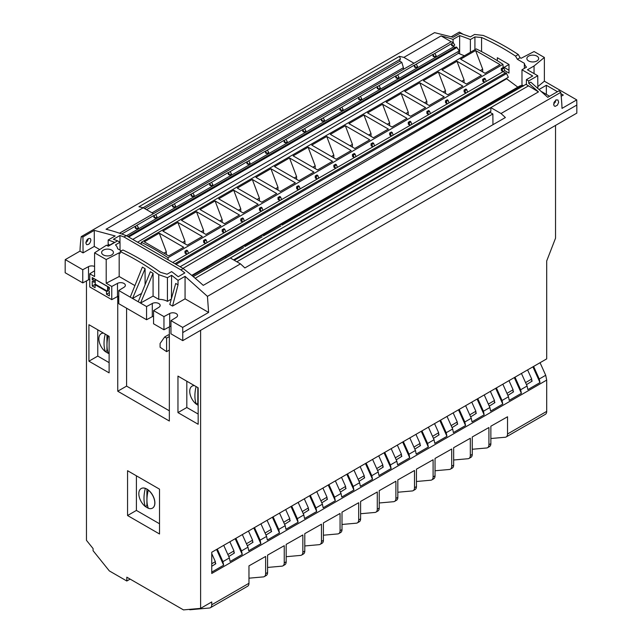 <?xml version="1.0" encoding="UTF-8"?>
<svg xmlns="http://www.w3.org/2000/svg" width="642" height="642" viewBox="0 0 642 642"><rect width="100%" height="100%" fill="white"/><g stroke="black" fill="none" stroke-linecap="round" stroke-linejoin="round"><path stroke-width="0.96" d="M111.7 254.922A5.898 3.403 -0 0 0 113.425 252.563A5.898 3.403 -0 0 0 109.814 249.377A5.898 3.403 -0 0 0 103.354 250.107A5.898 3.403 -0 0 0 101.629 252.563A5.898 3.403 -0 0 0 103.354 254.922A5.898 3.403 -0 0 0 111.7 254.922M447.017 416.417L452.666 428.992L446.214 432.716L440.572 420.141M453.653 460.009L468.034 458.725A6.46 3.732 -120 0 0 468.981 458.436A6.46 3.732 -120 0 0 470.321 455.475L470.321 438.261L453.653 447.691L453.653 465.097A6.46 3.732 60 0 1 452.313 468.058L450.371 469.174A6.46 3.732 -120 0 0 451.711 466.22L451.711 449.007L435.043 458.436L435.043 475.842A6.46 3.732 60 0 1 433.703 478.796L431.769 479.919A6.46 3.732 -120 0 0 433.101 476.966L433.101 459.752L416.433 469.182L416.433 486.588A6.46 3.732 60 0 1 415.101 489.541L413.159 490.665A6.46 3.732 -120 0 0 414.499 487.703L414.499 470.49L397.831 479.919L397.831 497.333A6.46 3.732 60 0 1 396.491 500.287L394.549 501.41A6.46 3.732 -120 0 0 395.889 498.449L395.889 481.235L379.221 490.665L379.221 508.071A6.46 3.732 60 0 1 377.881 511.032L375.939 512.147A6.46 3.732 -120 0 0 377.279 509.194L377.279 491.981L360.611 501.41L360.611 518.816A6.46 3.732 60 0 1 359.279 521.769L357.337 522.893A6.46 3.732 -120 0 0 358.669 519.94L358.669 502.726L342.001 512.147L342.001 529.562A6.46 3.732 60 0 1 340.669 532.515L338.727 533.638A6.46 3.732 -120 0 0 340.067 530.677L340.067 513.464L323.399 522.893L323.399 540.299A6.46 3.732 60 0 1 322.059 543.26L320.117 544.376A6.46 3.732 -120 0 0 321.457 541.423L321.457 524.209L304.79 533.638L304.79 551.045A6.46 3.732 60 0 1 303.449 553.998L301.515 555.121A6.46 3.732 -120 0 0 302.847 552.168L302.847 534.955L286.18 544.384L286.18 561.79A6.46 3.732 60 0 1 284.847 564.743L282.905 565.867A6.46 3.732 -120 0 0 284.237 562.906L284.237 545.692L267.578 555.121L267.578 572.528A6.46 3.732 60 0 1 266.237 575.489L264.295 576.604A6.46 3.732 -120 0 0 265.636 573.651L265.636 556.437L248.968 565.867L248.968 583.273A6.46 3.732 60 0 1 247.627 586.234L210.415 607.717A6.46 3.732 60 0 1 209.469 608.006L189.96 609.756A0.971 0.562 -120 0 1 189.294 609.378M95.313 279.342L95.201 284.157L107.527 291.275L108.578 290.666M243.583 247.555L193.234 276.622M141.224 244.289L141.312 242.291A248.944 143.728 60 0 1 168.027 257.715L168.124 259.817L126.225 235.63L123.946 236.986A248.944 143.728 60 0 0 119.966 235.494L119.966 242.235M136.626 228.753L135.141 226.305L135.366 228.239L136.626 228.753L138.455 227.701L136.963 225.246L153.751 215.56L153.976 217.502L155.236 218.015L153.911 215.624L155.733 214.572L157.057 216.956L155.236 218.015M541.679 91.67L549.592 96.236M242.331 534.593L247.981 547.169L241.528 550.892L235.887 538.317M137.613 242.203L458.412 53.342L464.367 55.782M524.362 68.405L524.362 63.317L517.372 59.281L520.108 57.7L518.279 54.522A248.944 143.728 60 0 0 483.241 35.438L474.574 34.459L470.393 36.867L460.105 33.232L453.083 37.284L434.554 32.638L81.269 236.609A248.944 143.728 60 0 1 82.946 236.922L94.278 230.374L94.278 246.416L99.695 249.545M160.091 343.478L164.657 336.978L166.599 338.101L166.599 351.655L160.091 347.242L160.091 343.478M169.344 335.397L168.373 334.835L164.657 336.978M540.058 362.706L545.708 375.281L546.695 380.088L211.748 573.466L211.748 552.248L546.695 358.878L546.695 260.973L555.539 238.166L555.539 125.407M546.695 380.088L546.695 411.386A6.46 3.732 60 0 1 545.355 414.339L506.201 436.945A6.46 3.732 60 0 1 505.254 437.242L490.865 438.526M503.946 68.156L502.116 69.208L502.991 71.703L504.813 70.644L503.946 68.156L503.111 67.53L502.967 64.336A248.944 143.728 60 0 0 476.252 48.912L141.312 242.291M173.838 207.27L172.513 204.878L174.343 203.827L175.667 206.218L173.838 207.27L172.586 206.756L172.513 204.878M127.83 236.561L456.037 47.075A0.971 0.562 60 0 1 456.935 47.516L459.295 50.911L132.782 239.418M521.978 85.338L521.978 69.785L532.708 75.981L526.424 79.608L526.384 84.567L538.477 91.886L528.727 83.332L528.727 80.94L537.747 75.724L527.459 69.785L534.048 65.974L544.368 57.467L544.368 81.197L576.741 99.887L562.015 108.386A161.447 93.21 60 0 0 560.731 92.4A248.944 143.728 -120 0 0 559.054 90.779L547.722 97.319L530.782 82.144L528.727 83.332M526.424 79.608L528.727 80.94M502.991 71.703L501.37 70.492L501.282 68.582L503.111 67.53M169.344 350.075L166.599 351.655M553.91 104.261L553.91 102.551M554.447 101.42L555.643 102.11M248.968 578.185L263.348 576.901A6.46 3.732 -120 0 0 264.295 576.604M143.094 207.727L400.488 59.12L399.42 56.368L138.913 206.764A248.944 143.728 -120 0 1 143.262 207.767L106.042 229.25A248.944 143.728 -120 0 1 126.193 235.654M247.371 545.804L253.02 542.257L252.571 541.246M153.077 273.299L140.526 303.072L118.762 290.513L118.762 303.69L146.561 319.74L146.561 306.555L140.526 303.072L153.077 296.082L153.077 273.299L150.332 271.718L138.223 301.74M474.919 49.683L474.919 36.923L481.572 37.485A248.944 143.728 60 0 1 515.534 56.103L518.279 54.522M481.572 51.609L481.572 37.485M126.466 235.775L453.79 46.794L455.387 47.444M174.343 203.827L190.963 194.077L191.188 196.011L192.448 196.524L191.123 194.141L209.573 183.331L209.798 185.273L211.058 185.787L209.733 183.395L228.175 172.586L228.408 174.528L229.667 175.041L228.343 172.65L246.785 161.84L247.018 163.782L248.269 164.296L246.945 161.912L265.395 151.103L265.619 153.037L266.879 153.55L265.555 151.167L284.005 140.357L284.229 142.299L285.489 142.813L284.165 140.421L302.607 129.612L302.839 131.554L304.099 132.067L302.767 129.684L321.217 118.874L321.449 120.808L322.701 121.322L321.377 118.939L339.827 108.129L340.051 110.071L341.311 110.585L339.987 108.193L358.437 97.383L358.661 99.325L359.921 99.839L358.597 97.448L377.039 86.638L377.271 88.58L378.523 89.094L377.199 86.71L395.649 75.9L395.873 77.834L397.133 78.356L395.809 75.965L414.259 65.155L414.483 67.097L415.743 67.611L414.419 65.219L432.86 54.409L433.093 56.352L434.353 56.865L433.029 54.482L451.47 43.672L451.703 45.606L452.955 46.12L454.785 45.068L453.083 42.524L453.083 39.379A248.944 143.728 60 0 0 441.086 35.904L403.874 57.387L413.978 63.237L119.548 233.223M95.201 280.321L93.957 280.666L92.231 279.679L94.077 278.628M95.337 284.237L92.239 286.027L92.231 281.252L93.957 282.247L93.957 280.666M93.957 282.247L95.201 281.926M504.114 67.386L508.994 64.465L508.994 73.092L504.789 70.66M536.937 56.135A5.898 3.403 0 0 0 528.591 56.135A5.898 3.403 0 0 0 526.865 58.591A5.898 3.403 0 0 0 530.541 61.696A5.898 3.403 0 0 0 536.937 60.95A5.898 3.403 0 0 0 538.662 58.591A5.898 3.403 0 0 0 536.937 56.135M520.108 57.7L521.111 58.278L534.088 51.537L544.368 57.467M524.362 63.317A15.857 9.157 -0 0 0 526.52 67.161L521.978 69.785M260.941 523.856L266.59 536.423L260.138 540.147L254.489 527.58M262.193 236.81L244.819 246.624M82.762 269.728L82.762 282.905L65.171 272.746L65.171 264.681A161.447 93.21 -120 0 1 65.259 259.617L82.762 269.728L88.5 266.639A4.679 2.704 180 0 1 94.583 266.494M187.295 245.164L162.883 231.072L177.866 222.413L202.286 236.513L187.295 245.164M241.609 219.612L242.475 222.108L244.305 221.049L243.438 218.553L241.609 219.612L240.774 218.986L242.604 217.935L243.438 218.553M242.475 222.108L240.854 220.896L240.774 218.986M90.498 238.8L90.129 238.479C87.914 238.27 86.493 239.779 85.859 243.013L86.606 244.642C88.821 244.851 90.249 243.342 90.883 240.108L90.498 238.8M85.867 242.716L87.481 240.999L88.363 238.639M196.476 211.675L220.896 225.767L205.905 234.426L181.485 220.326L196.476 211.675L203.562 230.317L203.522 232.877M459.648 53.848L459.648 35.583A248.944 143.728 60 0 1 470.377 39.547L474.919 36.923M470.377 39.547L470.377 52.307M224.515 223.681L200.095 209.581L215.086 200.93L239.498 215.03L224.515 223.681M233.961 551.992L234.41 553.003L228.761 556.542M451.141 425.598L457.256 421.979L453.164 412.87M215.351 562.737L215.808 563.74L211.748 566.284M211.748 572.102L223.657 565.225L222.926 561.638L217.277 549.062M216.579 549.464L223.657 565.225M223.729 545.339L229.371 557.914L230.109 561.501L242.267 554.479L241.528 550.892M235.189 538.718L242.267 554.479M222.252 231.642L222.164 229.732L222.999 230.358L223.873 232.845L222.252 231.642M227.846 554.511L233.961 550.9L229.868 541.792M253.799 527.981L260.877 543.742L260.138 540.147M222.164 229.732L223.994 228.672L224.828 229.298L222.999 230.358M223.873 232.845L225.695 231.794L224.828 229.298M280.803 226.064L263.429 235.887M201.428 231.553L203.562 230.317M146.561 306.555L152.29 303.473A4.679 2.704 180 0 1 157.346 302.968A4.679 2.704 180 0 1 160.163 305.448A4.679 2.704 180 0 1 158.903 307.293L153.558 310.6L153.558 323.785L163.959 329.779L163.959 316.602L169.689 313.513A4.679 2.704 0 0 1 174.744 313.015A4.679 2.704 0 0 1 177.561 315.495A4.679 2.704 0 0 1 176.301 317.333L170.957 320.647L170.957 333.824L182.753 340.637L182.753 332.572A161.447 93.21 -120 0 0 182.665 327.404L170.957 320.647M146.561 319.74L152.29 316.65A4.679 2.704 180 0 1 153.558 316.161M94.583 270.788L89.768 273.773L89.768 286.95L111.764 299.645L111.764 286.468L106.203 283.258L119.179 276.509L119.179 252.787L120.182 253.365L120.182 251.576L122.919 249.995A248.944 143.728 60 0 1 160.428 272.304L167.081 274.238L171.623 271.614A248.944 143.728 60 0 1 178.243 276.718L184.808 272.93A248.944 143.728 60 0 0 180.924 269.905L183.211 268.581A248.944 143.728 60 0 1 203.249 285.361L240.469 263.87L230.309 258.004L195.2 278.275M120.182 251.576A248.944 143.728 60 0 1 158.759 274.664L158.759 299.365A11.981 6.918 180 0 1 167.426 301.371L171.302 299.132M560.731 92.4L207.446 296.371L185.065 276.333L178.043 280.385L171.607 275.282L167.426 277.697L158.759 274.664M89.768 273.773L94.583 276.55L94.583 252.82L106.203 259.528L106.203 283.258M119.966 235.494L113.401 239.281A248.944 143.728 60 0 1 117.566 240.846L108.257 246.215L106.484 245.196L94.583 252.82M265.066 533.029L271.173 529.409L267.088 520.309M399.42 56.368A248.944 143.728 60 0 1 403.874 57.387M459.648 35.583L453.083 39.379M224.981 258.293L226.209 257.37M497.333 60.693L497.333 57.732L508.994 64.465M517.372 59.281L515.534 56.103M107.527 291.275L107.647 286.46M95.201 279.406L107.527 286.525M155.733 214.572L172.353 204.814M121.787 234.009L135.141 226.305M453.79 46.794L453.661 45.718M434.353 56.865L436.175 55.814L434.851 53.422M416.241 64.168L417.573 66.551L415.743 67.611M397.639 74.913L398.963 77.297L397.133 78.356M379.029 85.651L380.353 88.042L378.523 89.094M403.441 69.32L403.425 67.691L152.034 212.831M452.955 46.12L451.631 43.736L453.461 42.677M135.302 226.369L137.123 225.31M453.083 42.524L451.19 41.754L413.978 63.237M130.133 579.1L126.819 581.01L109.333 570.915L93.082 550.7L93.082 548.573L86.461 540.331L86.461 280.915M185.032 253.125L184.952 251.215L185.787 251.841L186.653 254.336L185.032 253.125M191.749 275.386L519.932 85.916L522.291 85.25L192.247 275.795M523.238 85.932A0.971 0.562 -120 0 0 522.291 85.25M526.384 84.567L525.766 84.423L282.039 225.141M458.203 51.537L458.412 53.342M172.738 262.482L503.288 71.527M503.288 71.639L505.182 73.052M505.35 73.172A0.971 0.562 60 0 1 505.543 72.843A0.971 0.562 60 0 1 506.578 73.525L508.336 77.265L180.137 266.751M506.69 78.22L506.61 78.781L182.97 268.388M517.813 87.135L506.61 78.781M127.557 515.526L127.557 470.706L159.521 489.164L159.521 533.983L127.557 515.526L136.409 510.422L136.409 475.818M159.521 523.768L136.409 510.422M206.371 269.038L207.607 268.115M246.456 543.774L252.571 540.155L248.478 531.046M252.571 540.155L252.571 542.538M271.173 530.509L271.63 531.512L265.973 535.059M180.924 269.905L123.946 236.954M180.964 269.873L183.211 268.581M168.124 259.817L183.251 268.557M539.184 89.407L546.35 85.274L557.473 91.694M546.35 94.366L546.35 85.274M169.344 336.52L166.599 338.101M508.994 70.203L503.079 66.792M271.173 529.409L271.173 531.801M183.676 247.258L168.685 255.909L144.273 241.817L159.264 233.158L183.676 247.258M152.507 508.103A11.299 6.524 -120 0 0 152.555 508.079A11.299 6.524 -120 0 0 154.899 502.903A11.299 6.524 -120 0 0 148.39 490.079L148.294 490.135A33.432 19.3 120 0 0 148.294 508.271A11.299 6.524 -120 0 0 152.467 508.135A11.299 6.524 -120 0 0 154.802 502.959A11.299 6.524 -120 0 0 148.294 490.135M146.906 489.068L146.906 505.647L145.421 506.506A11.299 6.524 -120 0 0 148.262 508.167M146.906 505.647A11.299 6.524 -120 0 0 147.66 506.201M148.39 490.079A11.299 6.524 -120 0 0 145.421 488.369A11.299 6.524 -120 0 0 141.256 488.506A11.299 6.524 -120 0 0 141.208 488.53M457.256 423.078L457.706 424.081L452.056 427.628M560.883 93.668L563.299 95.056L561.18 96.284M537.827 86.582L544.368 81.197M451.19 41.754L441.086 35.904M492.952 124.709L492.863 113.963L236.842 261.784M492.863 113.963L490.303 112.486L490.303 111.628M234.282 260.299L490.303 112.486M144.643 208.562L399.87 61.207L399.87 59.473M111.764 286.468L117.494 283.379A4.679 2.704 180 0 1 122.55 282.881A4.679 2.704 180 0 1 125.367 285.361A4.679 2.704 180 0 1 124.107 287.199L118.762 290.513M134.908 285.594L119.179 276.509M240.469 263.87A248.944 143.728 -120 0 1 244.867 267.939L505.374 117.534A248.944 143.728 -120 0 0 501.025 113.514L538.477 91.886M528.27 85.98L490.817 107.607L490.873 111.307L233.544 259.874M501.025 113.514L490.817 107.607L230.309 258.004M138.824 493.73A11.299 6.524 -120 0 0 145.333 506.554A33.432 19.3 -60 0 1 145.333 488.426A11.299 6.524 -120 0 0 141.16 488.562A11.299 6.524 -120 0 0 138.824 493.73M182.753 340.637L576.829 113.12L576.829 105.047A161.447 93.21 60 0 0 576.741 99.887M182.818 242.291L184.952 241.063L184.912 243.623M186.653 254.336L188.483 253.277L187.616 250.789L185.787 251.841M119.179 252.787L106.203 259.528M121.378 250.886L117.638 248.735A15.857 9.157 -0 0 0 115.48 244.891L120.022 242.267L117.566 240.846M451.31 36.73L459.335 32.1L462.842 34.122M177.866 222.413L184.952 241.063M153.438 213.658L119.452 233.19M153.374 213.609L143.262 207.767M403.425 67.691L401.804 62.33L399.87 61.207M401.804 62.33L146.577 209.685M475.594 50.525L500.014 64.625L485.023 73.276L460.603 59.176L475.594 50.525L482.68 69.175L482.64 71.727M425.582 107.599L410.591 116.25L386.171 102.15L401.162 93.499L425.582 107.599M388.362 129.082L373.371 137.733L348.959 123.641L363.95 114.982L388.362 129.082M369.752 139.828L354.769 148.479L330.349 134.379L345.34 125.728L369.752 139.828M313.93 172.056L298.947 180.707L274.527 166.615L289.518 157.956L313.93 172.056M326.73 136.473L311.747 145.124L336.159 159.224L351.15 150.565L326.73 136.473L333.816 155.123L333.776 157.675M308.12 147.219L293.137 155.87L317.549 169.961L332.54 161.311L308.12 147.219L315.206 165.861L315.166 168.421M276.718 193.539L261.727 202.198L237.315 188.098L252.298 179.447L276.718 193.539M270.908 168.702L255.917 177.352L280.337 191.452L295.328 182.801L270.908 168.702L277.994 187.352L277.954 189.904M258.108 204.284L243.117 212.935L218.705 198.843L233.696 190.184L258.108 204.284M406.972 118.337L391.981 126.996L367.569 112.896L382.552 104.245L406.972 118.337M438.382 72.016L462.794 86.108L447.803 94.759L423.391 80.667L438.382 72.016L445.46 90.658L445.42 93.218M419.772 82.754L444.184 96.854L429.201 105.505L404.781 91.413L419.772 82.754L426.85 101.404L426.818 103.964M456.984 61.271L481.404 75.363L466.413 84.022L442.001 69.922L456.984 61.271L464.07 79.921L464.03 82.473M502.967 64.336L168.027 257.715M502.116 69.208L501.282 68.582M153.558 310.6L163.959 316.602M92.231 279.679L92.223 277.561L109.357 287.447L109.357 289.534L107.631 288.547L107.639 290.12L109.357 291.115L109.365 295.914L106.5 294.261L109.365 292.608M429.514 111.122L427.684 112.181L428.559 114.669L430.381 113.618L429.514 111.122L428.679 110.504L426.85 111.556L426.938 113.465L428.559 114.669M427.684 112.181L426.85 111.556M466.734 89.639L464.904 90.691L465.771 93.186L467.601 92.135L466.734 89.639L465.891 89.013L464.07 90.073L464.15 91.983L465.771 93.186M464.904 90.691L464.07 90.073M485.336 78.894L483.514 79.953L484.381 82.441L486.203 81.39L485.336 78.894L484.501 78.276L482.672 79.327L482.76 81.237L484.381 82.441M483.514 79.953L482.672 79.327M448.124 100.385L446.294 101.436L447.161 103.932L448.991 102.872L448.124 100.385L447.289 99.759L445.46 100.81L445.548 102.72L447.161 103.932M446.294 101.436L445.46 100.81M401.162 93.499L408.248 112.149L408.208 114.701M406.113 113.377L408.248 112.149M141.577 293.426L132.541 298.466L145.084 268.685L142.364 267.112L130.254 297.142M443.333 91.894L445.46 90.658M424.723 102.632L426.85 101.404M461.935 81.149L464.07 79.921M172.537 306.065L169.793 304.485L175.715 283.467L178.043 284.815L172.537 306.065L185.065 298.835L208.61 312.429L182.665 327.404M472.263 449.264L486.644 447.98A6.46 3.732 -120 0 0 487.591 447.691L489.533 446.567A6.46 3.732 60 0 0 490.865 443.614L490.865 426.208L507.533 416.778L507.533 433.992A6.46 3.732 60 0 1 506.201 436.945M480.545 70.403L482.68 69.175M545.708 375.281L539.256 379.005L533.606 366.43M452.666 428.992L453.404 432.58L465.562 425.566L464.824 421.979L471.276 418.255L472.006 421.842L484.164 414.82L483.434 411.233L489.886 407.51L490.616 411.097L502.774 404.075L502.044 400.488L508.488 396.764L509.226 400.351L521.384 393.337L520.646 389.75L527.098 386.027L527.836 389.614L539.994 382.592L539.256 379.005M266.59 536.423L267.321 540.018L279.479 532.996L278.748 529.409L285.2 525.686L285.931 529.273L298.089 522.251L297.358 518.664L303.802 514.94L304.541 518.527L316.699 511.505L315.96 507.918L322.412 504.195L323.151 507.782L335.309 500.768L334.57 497.181L341.022 493.457L341.753 497.044L353.911 490.023L353.18 486.435L359.632 482.712L360.363 486.299L372.52 479.277L371.79 475.69L378.234 471.966L378.973 475.553L391.13 468.54L390.392 464.944L396.844 461.221L397.575 464.816L409.732 457.794L409.002 454.207L415.454 450.483L416.185 454.071L428.342 447.049L427.612 443.462L434.056 439.738L434.794 443.325L446.952 436.311L446.214 432.716M247.981 547.169L248.719 550.756L260.877 543.742M229.371 557.914L222.926 561.638M177.962 412.605L177.962 376.108L198.161 387.768L198.161 424.266L177.962 412.605L186.814 407.501L186.814 381.212M198.161 414.05L186.814 407.501M171.43 298.69L171.607 275.282M178.043 280.385L178.043 284.815M197.824 387.567L197.824 403.224A11.299 6.524 -120 0 0 198.161 403.481M206.218 240.044L204.397 241.095L205.263 243.591L207.085 242.54L206.218 240.044L205.384 239.418L203.554 240.477L203.642 242.379L205.263 243.591M111.764 299.645L117.494 296.564A4.679 2.704 180 0 1 118.762 296.074M158.759 299.365L153.077 296.082M522.7 86.405L523.936 85.482M504.098 97.151L505.326 96.22M485.488 107.888L486.724 106.965M466.878 118.634L468.114 117.711M448.268 129.379L449.504 128.448M468.981 458.436L470.923 457.313A6.46 3.732 60 0 0 472.263 454.359L472.263 436.953L488.923 427.524L488.923 444.737A6.46 3.732 -120 0 1 487.591 447.691M210.415 607.717A6.46 3.732 60 0 0 211.748 604.764L211.748 601.939L200.617 608.367L200.617 330.317M184.952 251.215L186.774 250.163L187.616 250.789M508.488 396.764L502.846 384.189M513.078 390.85L513.528 391.853L507.878 395.4M514.306 377.576L521.384 393.337M527.098 386.027L525.573 382.624L531.688 379.005L527.596 369.904M531.688 379.005L531.688 381.396M525.573 382.624L521.448 373.451M531.688 380.104L532.138 381.107L526.488 384.654M532.916 366.831L539.994 382.592M120.022 250.107L120.022 242.267M489.886 407.51L488.353 404.107L494.468 400.496L490.376 391.387M494.468 400.496L494.468 402.879M488.353 404.107L484.237 394.934M475.858 412.333L476.316 413.344L470.658 416.883M477.086 399.059L484.164 414.82M483.434 411.233L477.784 398.658M471.276 418.255L465.627 405.68M464.824 421.979L459.174 409.403M469.751 414.852L475.858 411.241L471.774 402.133M475.858 411.241L475.858 413.625M458.484 409.805L465.562 425.566M494.468 401.587L494.926 402.598L489.268 406.145M495.696 388.314L502.774 404.075M502.044 400.488L496.394 387.912M506.963 393.369L513.078 389.75L508.986 380.642M513.078 389.75L513.078 392.134M520.646 389.75L515.004 377.175M126.819 581.01L126.819 577.19L183.476 609.9L200.617 608.367M164.216 253.036L166.342 251.808L166.302 254.368M159.264 233.158L166.342 251.808M170.957 326.208A4.679 2.704 0 0 0 169.689 326.698L169.689 313.513M163.959 329.779L169.689 326.698M82.762 282.905L88.5 279.824A4.679 2.704 180 0 1 89.768 279.334M94.278 230.374L115.175 235.959L108.185 239.996L108.153 244.185L109.734 245.1M108.153 244.185L107.687 245.886M537.747 75.724L537.844 88.219M534.048 65.974L534.048 73.589M185.065 276.333L185.065 298.835M410.904 121.868L409.082 122.927L408.248 122.301L410.069 121.242L410.904 121.868L411.771 124.363L409.949 125.415L408.328 124.211L408.248 122.301M126.586 308.208L126.586 386.115L117.743 391.219L117.743 296.435M211.748 563.772L215.351 561.638L211.748 553.621M94.278 246.416L83.067 252.892L79.985 251.118L65.259 259.617M134.042 581.355A0.971 0.562 -120 0 0 134.475 581.604M409.082 122.927L409.949 125.415M435.043 470.755L449.432 469.471A6.46 3.732 -120 0 0 450.371 469.174M429.667 140.125L430.894 139.194M387.503 124.123L389.638 122.887L389.598 125.447M382.552 104.245L389.638 122.887M359.921 99.839L361.743 98.788L360.419 96.396M108.185 239.996A248.944 143.728 60 0 1 114.541 242.315L108.008 246.095M439.874 420.55L446.952 436.311M433.446 438.374L439.096 434.827L438.647 433.815M83.067 252.892L82.946 236.922M457.256 421.979L457.256 424.37M167.426 277.697L167.426 301.371M233.961 550.9L233.961 553.284M207.446 296.371L208.61 312.429M434.056 439.738L428.415 427.163M411.057 150.862L412.292 149.939M392.302 132.613L390.472 133.664L391.339 136.16L393.169 135.109L392.302 132.613L391.459 131.987L389.638 133.046L389.718 134.948L391.339 136.16M368.901 134.86L371.028 133.632L370.996 136.192M363.95 114.982L371.028 133.632M427.612 443.462L421.963 430.886M416.433 481.5L430.822 480.208A6.46 3.732 -120 0 0 431.769 479.919M432.531 436.335L438.647 432.724L438.647 435.107M198.161 393.129A33.432 19.3 120 0 0 198.161 401.651M341.817 107.142L343.141 109.525L341.311 110.585M421.264 431.288L428.342 447.049M414.836 449.111L420.494 445.572L420.037 444.561M298.297 189.871L296.684 188.668L296.596 186.758L298.426 185.707L299.26 186.324L297.431 187.384L298.297 189.871L300.127 188.82L299.26 186.324M278.829 198.121L279.695 200.617L278.074 199.413L277.986 197.503L279.816 196.444L280.65 197.07L278.829 198.121L277.986 197.503M261.085 211.362L259.464 210.151L259.384 208.241L261.206 207.189L262.04 207.815L260.219 208.867L261.085 211.362L262.915 210.303L262.04 207.815M371.862 144.41L372.729 146.906L371.116 145.694L371.028 143.784L372.858 142.733L373.692 143.359L371.862 144.41L371.028 143.784M352.506 156.439L352.418 154.529L354.248 153.478L355.082 154.096L353.26 155.155L354.127 157.643L352.506 156.439M333.896 167.185L333.816 165.275L335.638 164.216L336.472 164.842L334.651 165.893L335.517 168.389L333.896 167.185M316.907 179.134L315.286 177.922L315.206 176.012L317.028 174.961L317.87 175.587L316.041 176.638L316.907 179.134L318.737 178.075L317.87 175.587M390.472 133.664L389.638 133.046M438.647 432.724L434.554 423.616M198.161 405.279A11.299 6.524 -120 0 1 196.34 404.075L197.824 403.224M126.586 386.115L169.344 410.8M397.831 492.237L412.212 490.953A6.46 3.732 -120 0 0 413.159 490.665M415.454 450.483L413.921 447.081L420.037 443.47L420.037 445.853M345.34 125.728L352.426 144.378L352.386 146.93M392.447 161.607L393.682 160.685M103.458 333.086A11.299 6.524 -120 0 0 101.3 333.615A11.299 6.524 -120 0 0 101.251 333.647M106.949 335.108L106.949 350.757L105.473 351.615A11.299 6.524 -120 0 0 108.305 353.277M109.116 362.642L97.769 356.085L97.769 329.803M420.037 443.47L415.944 434.361M409.002 454.207L403.353 441.632M413.921 447.081L409.805 437.908M402.654 442.033L409.732 457.794M396.226 459.857L401.884 456.31L401.427 455.306M350.291 145.606L352.426 144.378M204.397 241.095L203.554 240.477M372.729 146.906L374.559 145.846L373.692 143.359M323.207 117.879L324.531 120.271L322.701 121.322M373.845 172.353L375.072 171.422M353.26 155.155L352.418 154.529M331.681 156.351L333.816 155.123M88.925 361.197L88.925 324.7L109.116 336.352L109.116 372.858L88.925 361.197L97.769 356.085M354.127 157.643L355.949 156.592L355.082 154.096M379.221 502.983L393.602 501.699A6.46 3.732 -120 0 0 394.549 501.41M103.563 333.15A11.299 6.524 -120 0 0 101.203 333.671A11.299 6.524 -120 0 0 98.868 338.848A11.299 6.524 -120 0 0 105.376 351.672A33.432 19.3 -60 0 1 105.232 334.113M396.844 461.221L395.32 457.826L401.427 454.207L401.427 456.598M401.427 454.207L397.342 445.107M390.392 464.944L384.743 452.377M395.32 457.826L391.195 448.654M384.052 452.779L391.13 468.54M377.624 470.602L383.274 467.055L382.825 466.044M555.876 99.967L557.93 99.967L558.66 102.279L557.408 105.184L555.121 106.379L554.142 105.858L553.645 104.477L555.876 99.967M556.133 99.831L553.645 104.437M196.34 404.075L196.243 404.131A33.432 19.3 -60 0 1 196.099 386.572M304.597 128.625L305.921 131.016L304.099 132.067M194.438 385.617A11.299 6.524 -120 0 0 192.078 386.139A11.299 6.524 -120 0 0 189.735 391.307A11.299 6.524 -120 0 0 196.243 404.131M215.351 561.638L215.351 564.029M378.234 471.966L376.71 468.572L382.825 464.952L382.825 467.336M334.651 165.893L333.816 165.275M92.239 286.027L95.088 287.672L95.088 284.751L106.5 291.34L107.086 291.011M360.611 513.728L375 512.444A6.46 3.732 -120 0 0 375.939 512.147M108.193 335.822A33.432 19.3 120 0 0 108.346 353.381A11.299 6.524 -120 0 0 109.116 353.614M335.517 168.389L337.347 167.337L336.472 164.842M376.71 468.572L372.585 459.391M382.825 464.952L378.732 455.844M371.79 475.69L366.141 463.115M285.987 139.37L287.311 141.754L285.489 142.813M365.442 463.516L372.52 479.277M359.014 481.348L364.664 477.8L364.215 476.789M169.344 326.882L169.344 421.016L117.743 391.219M313.079 167.097L315.206 165.861M106.949 350.757A11.299 6.524 -120 0 0 107.712 351.318M145.084 268.685L145.084 284.727M355.235 183.09L356.47 182.167M79.985 251.118A161.447 93.21 60 0 1 81.269 236.609M336.625 193.836L337.861 192.913M342.001 524.466L356.39 523.182A6.46 3.732 -120 0 0 357.337 522.893M359.632 482.712L358.1 479.309L364.215 475.698L364.215 478.081M294.469 177.834L296.596 176.606L296.564 179.166M107.631 288.547L108.779 287.11M95.65 284.414L95.088 284.751M364.215 475.698L360.122 466.59M353.18 486.435L347.531 473.86M358.1 479.309L353.983 470.137M346.832 474.261L353.911 490.023M340.404 492.085L346.062 488.538L345.605 487.535M289.518 157.956L296.596 176.606M316.041 176.638L315.206 176.012M267.385 150.116L268.709 152.499L266.879 153.55M341.022 493.457L335.373 480.882M339.498 490.055L345.605 486.435L341.52 477.335M323.399 535.211L337.78 533.927A6.46 3.732 -120 0 0 338.727 533.638M334.57 497.181L328.921 484.606M328.222 485.007L335.309 500.768M345.605 486.435L345.605 488.827M248.775 160.853L250.099 163.245L248.269 164.296M297.431 187.384L296.596 186.758M321.803 502.83L327.452 499.283L327.003 498.28M275.859 188.579L277.994 187.352M318.015 204.581L319.251 203.65M322.412 504.195L316.763 491.62M320.888 500.8L327.003 497.181L322.91 488.072M304.79 545.957L319.17 544.673A6.46 3.732 -120 0 0 320.117 544.376M327.003 497.181L327.003 499.572M315.96 507.918L310.319 495.343M299.413 215.319L300.641 214.396M257.249 199.325L259.384 198.089L259.344 200.649M252.298 179.447L259.384 198.089M309.621 495.752L316.699 511.505M303.193 513.576L308.842 510.029L308.393 509.018M230.165 171.599L231.489 173.982L229.667 175.041M194.325 385.553A11.299 6.524 -120 0 0 192.175 386.083A11.299 6.524 -120 0 0 192.127 386.107M279.695 200.617L281.517 199.566L280.65 197.07M297.358 518.664L291.709 506.089M291.011 506.49L298.089 522.251M286.18 556.702L300.568 555.41A6.46 3.732 -120 0 0 301.515 555.121M303.802 514.94L302.278 511.538L308.393 507.926L308.393 510.31M238.647 210.062L240.774 208.835L240.734 211.395M233.696 190.184L240.774 208.835M260.219 208.867L259.384 208.241M308.393 507.926L304.3 498.818M211.555 182.344L212.879 184.727L211.058 185.787M302.278 511.538L298.161 502.365M106.5 291.34L106.5 294.261M284.583 524.313L290.232 520.774L289.783 519.763M192.953 193.082L194.277 195.473L192.448 196.524M220.037 220.808L222.164 219.58L222.132 222.132M267.578 567.44L281.958 566.156A6.46 3.732 -120 0 0 282.905 565.867M285.2 525.686L283.668 522.283L289.783 518.672L289.783 521.055M289.783 518.672L285.69 509.563M278.748 529.409L273.099 516.834M283.668 522.283L279.551 513.11M272.401 517.235L279.479 532.996M215.086 200.93L222.164 219.58M267.578 572.528L265.636 573.651M152.29 303.473L152.29 316.65M456.935 47.516L128.665 237.034M182.753 332.572L576.829 105.047M507.533 433.992L546.695 411.386M117.494 283.379L117.494 296.564M211.748 604.764L248.968 583.273M286.18 561.79L284.237 562.906M304.79 551.045L302.847 552.168M323.399 540.299L321.457 541.423M342.001 529.562L340.067 530.677M360.611 518.816L358.669 519.94M379.221 508.071L377.279 509.194M397.831 497.333L395.889 498.449M416.433 486.588L414.499 487.703M435.043 475.842L433.101 476.966M453.653 465.097L451.711 466.22M472.263 454.359L470.321 455.475M490.865 443.614L488.923 444.737M88.5 266.639L88.5 279.824M506.578 73.525L176.012 264.376M505.543 72.843L174.905 263.734"/></g></svg>
